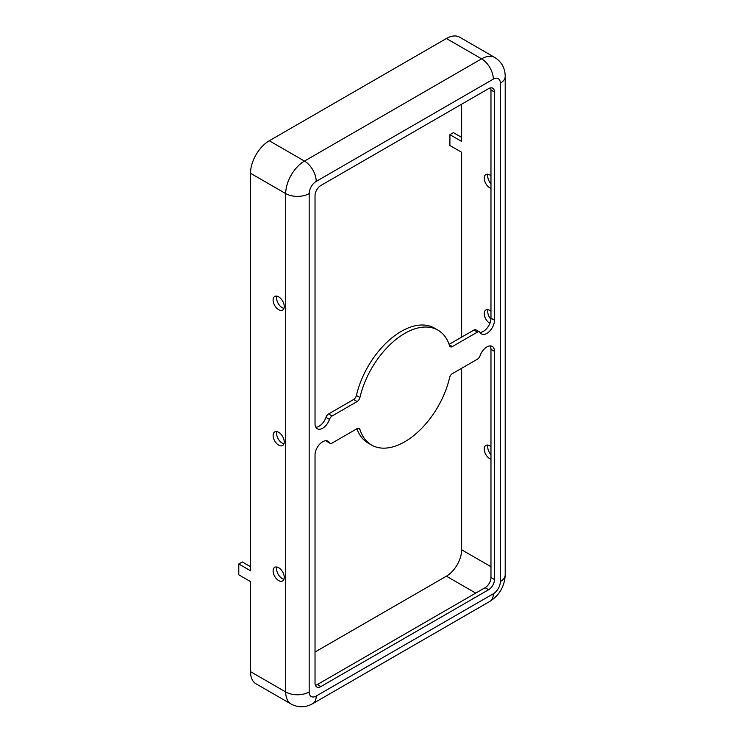 <?xml version="1.0" encoding="UTF-8"?>
<svg xmlns="http://www.w3.org/2000/svg" width="744" height="744" viewBox="0 0 744 744"><rect width="100%" height="100%" fill="white"/><g stroke="black" fill="none" stroke-linecap="round" stroke-linejoin="round"><path stroke-width="1.12" d="M486.855 346.964A10.779 6.222 120 0 0 480.029 355.799A4.148 2.39 -60 0 1 477.406 359.194L452.399 373.627A4.148 2.39 120 0 0 449.599 377.636A66.346 38.307 -60 0 1 371.582 445.052A66.346 38.307 -60 0 1 359.919 429.409A4.148 2.39 120 0 0 359.185 428.432A4.148 2.39 120 0 0 357.111 428.637L332.112 443.071A4.148 2.39 -60 0 1 330.038 443.284A4.148 2.39 -60 0 1 329.49 442.708A10.779 6.222 120 0 0 328.048 441.229A10.779 6.222 120 0 0 322.654 441.759A10.779 6.222 120 0 0 315.028 454.965L315.028 683.169A8.296 4.79 120 0 0 316.749 686.963A8.296 4.79 120 0 0 320.897 686.554L488.622 589.722A8.296 4.79 120 0 0 494.481 579.567L494.481 351.363A10.779 6.222 120 0 0 492.249 346.425A10.779 6.222 120 0 0 486.855 346.964M437.928 330.131A66.346 38.307 -60 0 1 449.599 345.765A4.148 2.39 120 0 0 450.325 346.751A4.148 2.39 120 0 0 452.399 346.537L477.406 332.103A4.148 2.39 -60 0 1 479.48 331.898A4.148 2.39 -60 0 1 480.029 332.475A10.779 6.222 120 0 0 481.47 333.954A10.779 6.222 120 0 0 489.775 331.061A10.779 6.222 120 0 0 494.481 320.218L494.481 92.014A8.296 4.79 120 0 0 492.761 88.21A8.296 4.79 120 0 0 488.622 88.62L320.897 185.461A8.296 4.79 120 0 0 315.028 195.616L315.028 423.82A10.779 6.222 120 0 0 317.269 428.758A10.779 6.222 120 0 0 329.49 419.384A4.148 2.39 -60 0 1 332.112 415.989L357.111 401.555A4.148 2.39 120 0 0 359.919 397.547A66.346 38.307 -60 0 1 404.755 333.414A66.346 38.307 -60 0 1 437.928 330.131L434.412 328.104A66.346 38.307 120 0 0 401.239 331.387A66.346 38.307 120 0 0 356.395 395.51A4.148 2.39 -60 0 1 353.595 399.519L328.597 413.962A4.148 2.39 120 0 0 325.965 417.356A10.779 6.222 -60 0 1 315.8 427.223M273.104 570.927A7.877 4.548 -120 0 0 276.545 578.86A7.877 4.548 -120 0 0 282.608 580.971A7.877 4.548 -120 0 0 284.245 577.363A7.877 4.548 -120 0 0 280.804 569.439A7.877 4.548 -120 0 0 274.731 567.328A7.877 4.548 -120 0 0 273.104 570.927M276.908 567.03A7.877 4.548 -120 0 0 276.619 568.9A7.877 4.548 -120 0 0 283.957 579.241M273.104 435.5A7.877 4.548 -120 0 0 276.545 443.424A7.877 4.548 -120 0 0 282.608 445.535A7.877 4.548 -120 0 0 284.245 441.936A7.877 4.548 -120 0 0 280.804 434.003A7.877 4.548 -120 0 0 274.731 431.892A7.877 4.548 -120 0 0 273.104 435.5M276.908 431.594A7.877 4.548 -120 0 0 276.619 433.464A7.877 4.548 -120 0 0 283.957 443.805M490.966 459.225A7.877 4.548 60 0 1 484.223 449.041A7.877 4.548 60 0 1 485.851 445.433A7.877 4.548 60 0 1 490.966 446.651M488.027 445.135A7.877 4.548 -120 0 0 487.739 447.014A7.877 4.548 -120 0 0 490.966 454.714M489.887 323.315A7.877 4.548 60 0 1 484.223 313.615A7.877 4.548 60 0 1 485.851 310.006A7.877 4.548 60 0 1 490.966 311.215M488.027 309.709A7.877 4.548 -120 0 0 487.739 311.578A7.877 4.548 -120 0 0 490.91 319.223M490.966 188.362A7.877 4.548 60 0 1 484.223 178.179A7.877 4.548 60 0 1 485.851 174.57A7.877 4.548 60 0 1 490.966 175.779M488.027 174.273A7.877 4.548 -120 0 0 487.739 176.151A7.877 4.548 -120 0 0 490.966 183.842M273.104 300.065A7.877 4.548 -120 0 0 276.545 307.997A7.877 4.548 -120 0 0 282.608 310.108A7.877 4.548 -120 0 0 284.245 306.5A7.877 4.548 -120 0 0 280.804 298.567A7.877 4.548 -120 0 0 274.731 296.456A7.877 4.548 -120 0 0 273.104 300.065M276.908 296.159A7.877 4.548 -120 0 0 276.619 298.037A7.877 4.548 -120 0 0 283.957 308.369M493.309 79.143A16.591 9.579 -120 0 0 481.582 58.832A26.542 15.326 120 0 1 494.853 57.511L459.662 37.2A26.542 15.326 120 0 0 446.391 38.511L269.291 140.765A26.542 15.326 120 0 0 250.523 173.268L250.523 570.76L238.796 563.989L238.796 574.824L250.523 581.594L250.523 671.655A26.542 15.326 120 0 0 256.02 683.81L291.211 704.122C298.446 707.832 305.626 707.674 312.768 703.629L489.877 601.385A16.591 9.579 60 0 0 493.309 593.786A9.951 5.747 120 0 0 500.349 581.594L500.349 83.207A9.951 5.747 120 0 0 493.309 79.143L316.209 181.397A9.951 5.747 120 0 0 309.169 193.58L309.169 691.976A9.951 5.747 120 0 0 316.209 696.04L493.309 593.786M315.028 652.023L446.391 576.182A21.567 12.453 120 0 0 461.643 549.769L461.643 368.289M461.643 337.144L461.643 152.278L449.915 145.508L449.915 134.673L461.643 141.444L461.643 104.197M238.796 563.989L242.312 561.962L250.523 566.696M449.915 134.673L453.431 132.637L461.643 137.38M490.194 345.923A10.779 6.222 -60 0 1 490.966 349.336L490.966 577.539A8.296 4.79 -60 0 1 485.097 587.695L317.381 684.526A8.296 4.79 -60 0 1 315.382 685.271M356.869 428.777A66.346 38.307 120 0 0 368.066 443.015L371.582 445.052M325.993 440.727A4.148 2.39 120 0 0 326.523 441.248L330.038 443.284M490.612 87.876A8.296 4.79 -60 0 1 490.966 89.978L490.966 318.181A10.779 6.222 -60 0 1 480.001 332.428M479.48 331.898L475.955 329.871A4.148 2.39 120 0 0 473.882 330.076L449.125 344.37M490.966 566.705L461.643 549.769M475.714 593.108L446.391 576.182M316.209 181.397A16.591 9.579 -120 0 0 304.473 161.076A26.542 15.326 120 0 0 285.715 193.58L250.523 173.268M446.391 38.511L481.582 58.832L304.473 161.076L269.291 140.765M309.169 193.58A16.591 9.579 180 0 1 285.715 193.58L285.715 691.976A26.542 15.326 120 0 0 291.211 704.122M500.349 568.053L500.349 83.207A16.591 9.579 0 0 0 505.204 76.437C505.139 68.234 501.679 61.919 494.853 57.511M500.349 581.594A16.591 9.579 0 0 0 505.204 574.824L505.204 76.437M316.209 696.04A16.591 9.579 60 0 1 312.768 703.629M309.169 691.976A16.591 9.579 180 0 1 285.715 691.976L250.523 671.655M490.966 89.978L494.481 92.014M490.966 318.181L494.481 320.218M473.882 330.076L477.406 332.103M449.255 344.723L452.399 346.537M356.395 395.51L359.919 397.547M353.595 399.519L357.111 401.555M328.597 413.962L332.112 415.989M325.965 417.356L329.49 419.384M490.966 577.539L494.481 579.567M485.097 587.695L488.622 589.722M317.381 684.526L320.897 686.554M326.049 440.727L329.49 442.708M357.976 428.293L359.919 429.409M490.966 349.336L494.481 351.363M505.204 574.824C504.618 586.291 499.512 595.144 489.877 601.385"/></g></svg>
